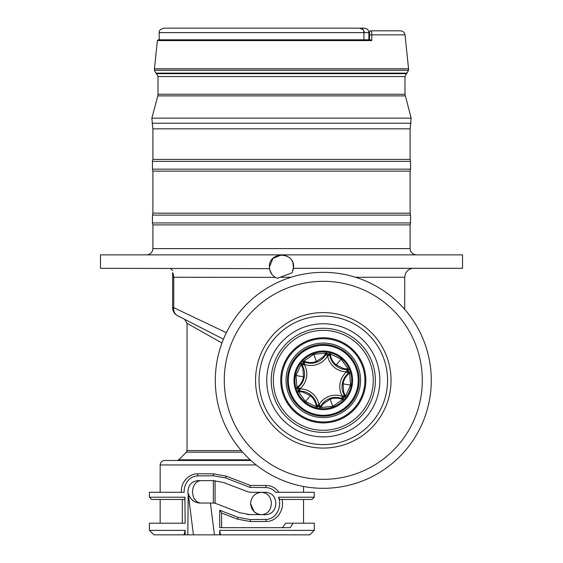 <?xml version="1.0" encoding="UTF-8"?>
<svg xmlns="http://www.w3.org/2000/svg" width="563" height="563" viewBox="0 0 563 563"><rect width="100%" height="100%" fill="white"/><g stroke="black" fill="none" stroke-linecap="round" stroke-linejoin="round"><path stroke-width="0.84" d="M357.639 356.815A41.62 41.62 0 0 0 299.783 345.978A41.62 41.62 0 0 0 288.946 403.84A41.62 41.62 0 0 0 346.801 414.671A41.62 41.62 0 0 0 357.639 356.815M289.607 392.587A35.842 35.842 0 0 1 311.036 346.646A35.842 35.842 0 0 1 356.977 368.068A35.842 35.842 0 0 1 335.555 414.009A35.842 35.842 0 0 1 289.607 392.587M356.133 368.371A34.948 34.948 0 0 0 311.339 347.484A34.948 34.948 0 0 0 290.452 392.277A34.948 34.948 0 0 0 335.245 413.165A34.948 34.948 0 0 0 356.133 368.371M350.833 370.306A29.304 29.304 0 0 1 333.317 407.865A29.304 29.304 0 0 1 295.758 390.349A29.304 29.304 0 0 1 313.267 352.79A29.304 29.304 0 0 1 350.833 370.306M296.61 390.039A28.396 28.396 0 0 0 333.007 407.007A28.396 28.396 0 0 0 349.975 370.616A28.396 28.396 0 0 0 313.584 353.648A28.396 28.396 0 0 0 296.61 390.039M329.271 353.473L341.101 359.103L348.701 369.778L347.42 368.927L343.873 368.645L336.202 364.937C332.958 362.22 330.995 358.772 330.333 354.584L327.659 356.055L329.271 353.473L330.333 354.584M303.021 361.72L313.816 354.296L326.864 353.043L325.484 353.733L323.465 356.668L316.42 361.453C312.444 362.903 308.475 362.875 304.52 361.362L304.456 364.409L303.021 361.72L304.52 361.362M297.046 388.583L296.011 375.514L301.451 363.592L301.353 365.134L302.887 368.35L303.513 376.837C302.781 381.01 300.769 384.43 297.482 387.105L300.086 388.681L297.046 388.583L297.482 387.105M345.232 395.522L343.697 392.305L343.078 383.818C343.803 379.645 345.816 376.218 349.102 373.55L346.498 371.974L348.821 371.84A1.344 1.344 -73.7 0 1 348.391 373.304A17.186 17.186 0 0 0 344.479 395.507L345.232 395.522L345.133 397.056L342.241 396.113L344.479 395.507A1.344 1.344 -86.3 0 1 344.38 397.035A26.904 26.904 0 0 1 343.409 398.189A1.344 1.344 -13.7 0 1 341.924 398.555L342.128 396.246L343.564 398.928L342.065 399.294C338.11 397.781 334.14 397.745 330.164 399.202L323.12 403.988L321.1 406.922L319.728 407.605L319.094 404.628L321.1 406.922M299.164 391.728L302.718 392.01L310.382 395.712C313.633 398.435 315.59 401.883 316.258 406.071L318.925 404.6L317.884 406.683A1.344 1.344 46.3 0 1 316.821 405.571A17.186 17.186 0 0 0 299.551 391.081L299.164 391.728L297.883 390.877L300.149 388.843L299.551 391.081A1.344 1.344 33.7 0 1 298.284 390.236A26.904 26.904 0 0 1 297.764 388.815A1.344 1.344 106.3 0 1 298.193 387.344A17.186 17.186 0 0 0 302.106 365.148L301.353 365.134M260.162 514.575L261.753 514.688C255.166 514.23 251.436 510.5 250.549 503.484C251.422 496.482 255.159 492.752 261.753 492.287L259.634 492.484M256.834 493.42L255.595 494.124M431.279 380.328A107.983 107.983 0 0 1 323.296 488.311A107.983 107.983 0 0 1 215.312 380.328A107.983 107.983 0 0 1 323.296 272.344A107.983 107.983 0 0 1 431.279 380.328A107.983 107.983 0 0 1 323.296 488.311A107.983 107.983 0 0 1 215.312 380.328M371.791 40.599L157.394 40.599L154.431 68.785L408.569 68.785L405.001 34.85L371.798 34.85C371.664 32.253 371.341 30.909 370.82 30.838A1.344 1.344 0 0 0 369.476 32.182L369.476 39.797L369.476 34.99L371.798 34.85L371.791 40.599L370.355 39.797L158.28 39.797L363.944 39.797L363.944 32.633L159.181 32.633C158.766 30.719 160.258 29.227 163.657 28.15L364.409 28.15L359.461 28.15L362.537 29.367M275.307 277.355L173.749 277.27A8.959 7.84 -90 0 0 172.623 272.647L172.623 307.679A8.959 8.959 0 0 0 177.493 315.653A8.959 8.959 0 0 1 172.623 307.679L173.749 307.679L226.382 332.698M281.479 254.87L272.949 258.41L269.403 266.968C268.657 251.372 294.336 251.358 293.597 266.961L292.106 272.795L293.52 268.312L292.943 263.034M293.52 268.312L462.519 268.312L462.519 254.87L100.481 254.87L100.481 268.312L269.515 268.635M292.106 272.795L277.306 278.312C272.316 276.187 269.677 272.408 269.403 266.968L269.698 269.635M250.345 492.287L247.938 491.837L250.345 492.287L266.003 492.287C272.098 492.949 275.391 496.686 275.884 503.484C275.391 510.289 272.098 514.019 266.003 514.688L247.389 514.533M261.647 514.688C267.664 513.984 270.909 510.247 271.38 503.484C270.909 496.728 267.664 492.991 261.647 492.287M303.541 492.287L303.541 486.488M160.166 492.287L160.166 464.954C160.427 462.23 161.926 460.738 164.642 460.471L250.929 460.471M278.981 492.287C275.518 487.734 271.19 485.461 266.003 485.475L250.352 485.44L226.256 476.171L213.363 473.793L197.704 473.828C193.524 473.75 189.64 475.475 186.05 479.014C181.877 484.025 181.638 486.559 181.216 492.287M160.166 523.203L160.166 499.451M314.295 530.367L309.819 534.85L220.499 534.85L219.718 530.367L219.718 534.85L193.433 534.85L188.183 493.265L187.824 534.85L185.157 534.85L185.157 530.367L149.413 530.367L149.413 523.203L185.157 523.203L184.896 497.213L149.413 497.213L149.413 492.287L184.122 492.287C184.017 487.994 185.255 484.201 187.838 480.893C190.695 477.6 193.989 475.953 197.704 475.946L213.363 475.749L225.58 477.938L249.895 487.389L266.003 487.593C269.797 487.706 273.013 489.275 275.652 492.287L314.295 492.287L314.295 497.213L278.509 497.213C282.471 506.96 275.793 519.487 266.003 519.382L250.345 519.579L238.128 517.383L219.718 510.254L219.718 527.679L290.149 527.679L293.232 523.203L314.295 523.203L314.295 530.367L219.718 530.367M247.938 491.837L223.8 482.568L213.363 480.633L197.704 480.633C191.026 481.534 187.761 485.742 187.901 493.265M188.183 493.265C190.132 499.261 193.925 502.52 199.562 503.04L213.363 503.04L215.77 503.484L239.908 512.752L250.345 514.688M210.414 503.04L214.433 534.85L210.414 503.04M201.997 331.72L221.97 342.987L187.05 323.289L187.05 450.583L241.288 450.583M191.293 325.681L195.91 328.285M182.313 499.451L182.313 523.203M292.394 261.711L291.859 260.718M287.792 256.637L286.729 256.059M285.511 255.553L281.5 254.87M362.811 29.135L364.69 32.633M363.944 39.797L368.885 39.797L368.885 32.633L363.944 32.633A4.483 3.019 -90 0 0 360.925 28.15M170.378 268.312L172.623 270.55M269.825 270.141L272.035 274.505M272.091 274.575L272.478 275.026M369.476 34.99L369.476 32.182A1.344 1.344 0 0 1 370.82 30.838L369.884 31.218M370.82 30.838L400.546 30.838C403.08 31.064 404.565 32.401 405.001 34.85M282.549 527.679L285.617 523.203L293.232 523.203M172.623 277.27L173.749 277.27L173.749 307.679A8.959 7.608 117.1 0 0 177.493 315.653L223.448 339.207L177.493 315.653M369.476 39.797L368.885 39.797M202.159 480.633C189.4 479.943 189.4 503.73 202.159 503.04M215.77 503.484L213.363 503.04L213.363 480.633M250.549 503.484L253.983 511.556M254.166 511.725L257.608 513.892M257.847 513.984L258.318 514.146M215.073 503.259L215.073 480.682M187.824 534.85L193.433 534.85M185.157 498.002L184.601 499.451L151.651 499.451L149.413 497.213M219.718 510.254L221.59 513.055L221.59 527.679M266.003 519.382L266.003 521.493L250.345 521.528L250.345 519.579M250.345 521.528L237.452 519.149L221.59 513.055M266.003 485.475L266.003 487.593M250.352 485.44L249.895 487.389M213.363 473.793L213.363 475.749M197.704 473.828L197.704 475.946M183.39 492.287L184.122 492.287M184.896 497.213L184.96 498.023M280.458 499.451L279.727 499.451L278.509 497.213M266.003 521.493C271.028 521.507 275.251 519.367 278.678 515.096C282.119 510.324 283.259 505.11 282.091 499.451M314.295 497.213L312.057 499.451L279.727 499.451M219.718 534.85L220.499 534.85M185.157 534.85L184.031 534.85L185.157 530.367M184.031 534.85L153.889 534.85L149.413 530.367M187.05 323.289L184.615 319.305L223.448 339.207M365.859 380.328A42.563 42.563 0 0 1 323.296 422.89A42.563 42.563 0 0 1 280.726 380.328A42.563 42.563 0 0 1 323.296 337.758A42.563 42.563 0 0 1 365.859 380.328M326.864 353.043L327.49 356.027L325.484 353.733M348.701 369.778L346.442 371.812A19.424 19.424 0 0 1 327.659 356.055A24.659 24.659 0 0 0 327.49 356.027A19.424 19.424 0 0 1 304.456 364.409A24.659 24.659 0 0 0 304.344 364.543L302.106 365.148A1.344 1.344 93.7 0 1 302.204 363.621L304.344 364.543A19.424 19.424 0 0 1 300.086 388.681A24.659 24.659 0 0 0 300.121 388.759A24.659 24.659 0 0 0 300.149 388.843A19.424 19.424 0 0 1 318.925 404.6A24.659 24.659 0 0 0 319.094 404.628A19.424 19.424 0 0 1 342.128 396.246A24.659 24.659 0 0 0 342.241 396.113A19.424 19.424 0 0 1 346.498 371.974A24.659 24.659 0 0 0 346.442 371.812L347.42 368.927M341.101 359.103L336.202 364.937M313.816 354.296L316.42 361.453M296.011 375.514L303.513 376.837M297.883 390.877L305.484 401.553L310.382 395.712M305.484 401.553L317.314 407.183L316.258 406.071M319.728 407.605L332.768 406.359L330.164 399.202M332.768 406.359L343.564 398.928M345.133 397.056L350.58 385.134L343.078 383.818M350.58 385.134L349.539 372.073L349.102 373.55M292.549 401.37A37.257 37.257 0 0 0 344.338 411.074A37.257 37.257 0 0 0 354.043 359.278A37.257 37.257 0 0 0 302.247 349.581A37.257 37.257 0 0 0 292.549 401.37M301.451 363.592L302.204 363.621A26.904 26.904 0 0 1 303.175 362.459A1.344 1.344 166.3 0 1 304.667 362.1A17.186 17.186 0 0 0 325.85 354.387A1.344 1.344 153.7 0 1 327.223 353.712A26.904 26.904 0 0 1 328.708 353.972A1.344 1.344 -133.7 0 1 329.763 355.077A17.186 17.186 0 0 0 347.033 369.574A1.344 1.344 -146.3 0 1 348.307 370.419A26.904 26.904 0 0 1 348.821 371.84L349.539 372.073M342.065 399.294L341.924 398.555A17.186 17.186 0 0 0 320.741 406.261A1.344 1.344 -26.3 0 1 319.369 406.943A26.904 26.904 0 0 1 317.884 406.683L317.314 407.183M422.313 380.328A99.025 99.025 0 0 1 323.296 479.345A99.025 99.025 0 0 1 224.271 380.328A99.025 99.025 0 0 1 323.296 281.303A99.025 99.025 0 0 1 422.313 380.328M404.72 309.404L404.72 277.27L355.542 277.27M291.043 277.27L280.092 277.27M242.674 452.166L186.395 452.166L187.05 450.583M186.395 452.166L178.745 459.816L250.204 459.816M158.013 76.54L156.577 73.676L406.423 73.676L404.987 76.54L158.013 76.54L158.013 94.267L404.987 94.267L411.138 118.139L410.096 128.843L410.096 159.399L410.54 161.349L410.54 169.16L410.096 171.117L410.096 213.166L410.54 215.115L410.54 222.934L410.096 224.883L152.904 224.883L152.904 248.6L410.096 248.6L410.258 250.014C410.082 249.585 410.518 253.983 416.367 254.87M405.198 95.886L157.802 95.886L151.862 118.139L152.904 128.843L152.904 159.399L152.46 161.349L152.46 169.16L152.904 171.117L152.904 213.166L152.46 215.115L152.46 222.934L152.904 224.883M410.54 222.934L152.46 222.934M410.54 215.115L152.46 215.115M410.096 213.166L152.904 213.166M410.096 171.117L152.904 171.117M410.54 169.16L152.46 169.16M410.54 161.349L152.46 161.349M410.096 159.399L152.904 159.399M410.096 128.843L152.904 128.843M410.99 123.248L152.01 123.248M411.138 118.139L151.862 118.139M407.133 73.134L155.867 73.134L154.431 70.269L408.569 70.269L406.423 73.676M256.221 464.954L160.166 464.954M391.039 380.328A67.743 67.743 0 0 1 323.296 448.071A67.743 67.743 0 0 1 255.546 380.328A67.743 67.743 0 0 1 323.296 312.585A67.743 67.743 0 0 1 391.039 380.328M387.548 380.328A64.259 64.259 0 0 1 323.296 444.587A64.259 64.259 0 0 1 259.036 380.328A64.259 64.259 0 0 1 323.296 316.068A64.259 64.259 0 0 1 387.548 380.328M237.452 519.149L238.128 517.383M226.256 476.171L225.58 477.938M271.232 380.328A52.063 52.063 0 0 1 323.296 328.264A52.063 52.063 0 0 1 375.359 380.328A52.063 52.063 0 0 1 323.296 432.391A52.063 52.063 0 0 1 271.232 380.328M373.255 380.328A49.959 49.959 0 0 0 323.296 330.368A49.959 49.959 0 0 0 273.337 380.328A49.959 49.959 0 0 0 323.296 430.287A49.959 49.959 0 0 0 373.255 380.328M379.856 380.328A56.56 56.56 0 0 1 323.296 436.888A56.56 56.56 0 0 1 266.735 380.328A56.56 56.56 0 0 1 323.296 323.767A56.56 56.56 0 0 1 379.856 380.328M159.181 39.797L159.181 32.633M404.72 277.27L405.508 273.583L406.556 271.838C408.379 269.55 410.758 268.375 413.678 268.312M152.904 248.6C152.538 252.407 150.441 254.497 146.633 254.87M158.013 94.267L157.802 95.886M410.096 224.883L410.096 248.6M404.987 76.54L404.987 94.267M408.569 68.785L408.569 70.269M157.394 40.599L158.28 39.797M154.431 68.785L154.431 70.269M156.577 73.676L155.867 73.134M368.885 32.633C368.624 29.909 367.125 28.417 364.409 28.15C367.125 28.417 368.624 29.909 368.885 32.633M178.745 459.816L177.162 460.471M303.541 523.203L303.541 499.451"/></g></svg>
